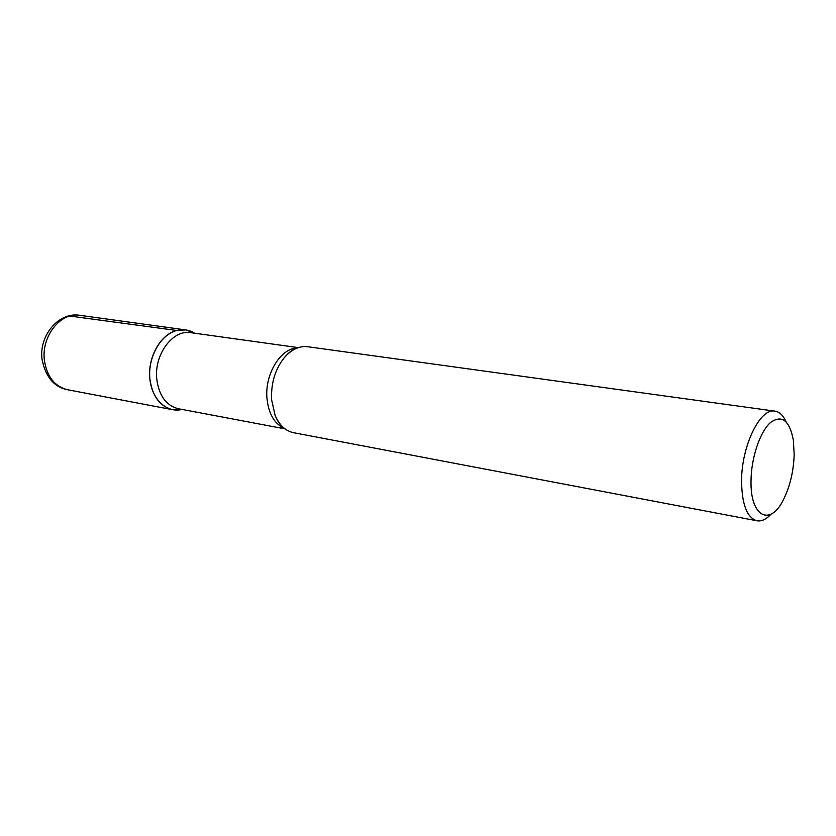 <?xml version="1.0" encoding="UTF-8"?>
<svg xmlns="http://www.w3.org/2000/svg" width="836" height="836" viewBox="0 0 836 836"><rect width="100%" height="100%" fill="white"/><g stroke="black" fill="none" stroke-linecap="round" stroke-linejoin="round"><path stroke-width="1.25" d="M751.031 480.345C749.976 517.118 770.489 527.088 783.708 499.134C790.114 485.988 793.594 471.138 794.179 454.575L793.364 440.196C789.508 420.247 781.838 414.395 770.353 422.64C760.008 431.857 751.303 457.616 751.031 480.345M774.93 411.145L307.627 346.721C299.434 345.78 291.754 349.312 284.595 357.306C275.201 368.979 270.874 383.17 271.627 399.869L275.096 415.304C279.329 425.179 285.473 430.968 293.54 432.693L756.967 520.786C747.05 517.777 741.919 504.547 741.563 481.097C741.469 445.954 760.227 407.623 774.93 411.145C779.507 411.887 783.227 415.429 786.091 421.783M770.938 514.265C766.194 519.375 761.533 521.549 756.967 520.786M176.751 330.481C183.126 328.893 189.061 329.802 194.558 333.188L185.644 329.906L176.751 330.481C160.94 334.41 148.118 356.523 149.78 377.673C151.222 398.887 166.5 413.392 182.07 409.431L172.571 409.692C159.854 406.442 152.288 396.149 149.874 378.833C147.46 357.484 160.616 334.17 176.751 330.481L68.782 315.924M298.306 347.63L190.817 332.676C172.843 329.206 153.855 354.663 156.792 379.304C159.059 395.825 166.249 405.638 178.35 408.731L284.992 428.858M284.386 428.387C274.396 423.852 268.586 413.82 266.966 398.291C264.667 374.026 280.812 347.964 297.585 347.88M67.507 389.722C54.204 387.152 45.74 377.14 42.103 359.689C38.592 336.145 58.363 311.734 79.702 315.308C60.694 311.744 41.027 336.448 44.433 360.609C47.025 376.796 54.716 386.504 67.507 389.722L172.571 409.692M284.595 357.306C288.681 352.562 292.36 349.688 295.61 348.696M275.096 415.304C277.458 421.114 280.018 425.001 282.777 426.987M79.702 315.308L185.644 329.906"/></g></svg>
